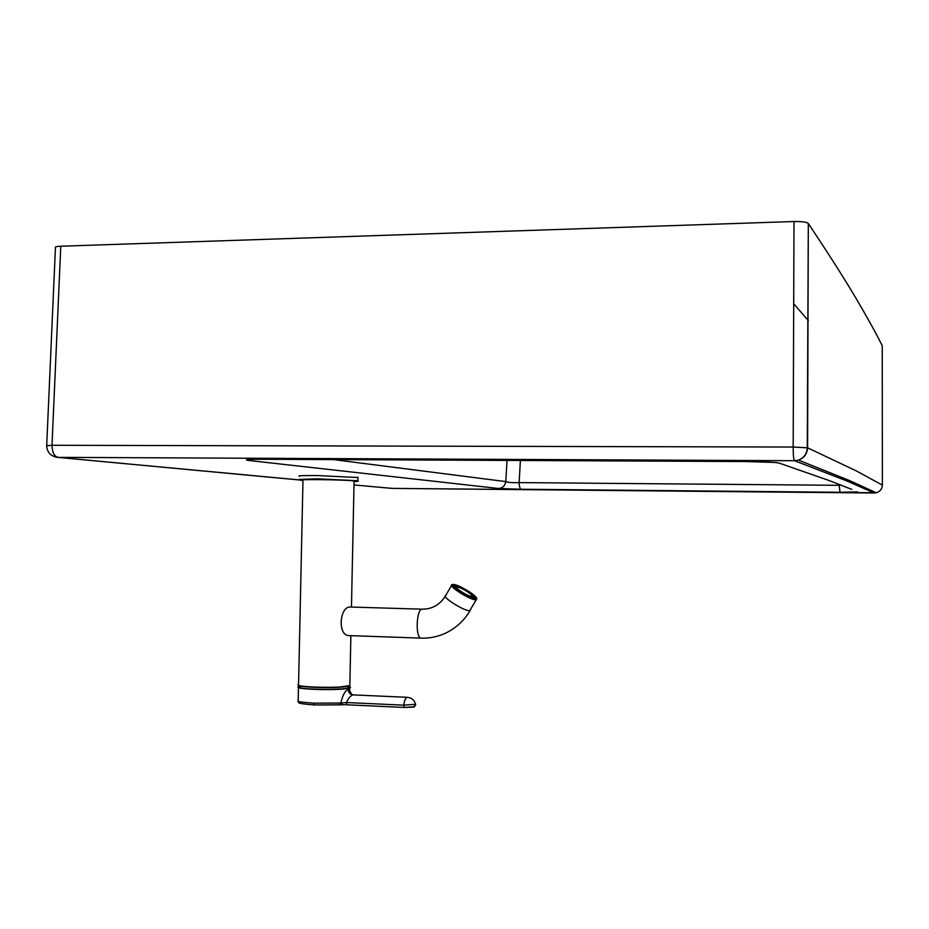 <?xml version="1.0" encoding="UTF-8"?>
<svg xmlns="http://www.w3.org/2000/svg" width="929" height="929" viewBox="0 0 929 929"><rect width="100%" height="100%" fill="white"/><g stroke="black" fill="none" stroke-linecap="round" stroke-linejoin="round"><path stroke-width="1.39" d="M262.71 459.251L262.233 459.24C247.462 459.263 243.026 459.681 248.96 460.494L498.42 488.48C502.554 488.155 505.016 485.855 505.806 481.605C508.198 482.511 512.634 482.848 519.125 482.604C519.311 486.599 519.961 488.805 521.064 489.246L839.955 492.277L839.27 485.31L519.125 482.604L520.391 460.459M391.736 488.364L353.995 484.938L392.154 488.387L876.221 492.776C880.042 491.592 882.097 489.037 882.376 485.112L856.294 470.91L807.591 447.824L793.18 447.035L793.993 221.52L60.78 246.22L52.001 445.281L46.694 445.699C47.089 452.063 50.445 455.918 56.785 457.277L299.452 479.933M882.376 485.112L882.248 345.797C876.152 333.453 867.523 317.834 856.375 298.941C845.506 280.43 829.481 255.266 808.311 223.448L807.591 447.824C807.196 453.875 804.142 457.962 798.441 460.11L794.504 460.714L57.97 457.358C54.172 456.313 52.187 452.284 52.001 445.281L793.18 447.035C793.157 454.978 793.598 459.541 794.504 460.714L846.226 480.699L874.201 493.009L874.549 491.94M851.858 489.42L829.249 480.572L779.129 463.083C774.856 462.212 763.522 461.701 745.128 461.516L262.233 459.24M60.78 246.22C56.437 246.429 54.66 246.951 55.438 247.811L46.705 445.455M392.305 488.387L874.224 493.009L876.221 492.776L848.99 480.339L798.441 460.11C804.003 457.939 806.941 453.805 807.266 447.72L808.311 223.448M793.993 221.52C801.019 221.392 805.675 221.926 807.986 223.134M775.634 462.561L779.129 463.083M349.85 684.754L349.838 685.579L348.352 686.02C338.388 688.517 291.718 687.019 298.557 684.441L302.982 480.165C296.235 479.12 342.755 479.689 352.614 480.781L354.065 481.257M299.173 687.448L299.788 686.403L300.125 687.762M422.393 609.18L349.989 607.02C339.445 606.788 337.517 635.819 349.002 635.599L421.336 638.13M473.79 597.277L473.651 596.244L474.707 596.708L474.882 597.974L473.79 597.277L473.407 597.928M459.077 586.884L455.268 585.386L458.601 586.373L458.787 587.395M466.149 590.403L461.748 587.755L466.555 590.368L465.952 590.751M472.234 594.699L469.354 592.47L473.291 595.164L472.234 594.699L471.839 595.373M455.187 587.186L454.014 585.479L454.838 587.802M459.472 590.972L455.512 588.254L459.286 591.285M467.182 595.744L462.294 593.097L467.136 595.826M473.674 598.102L469.865 596.604L473.581 598.253M455.268 585.386L454.896 586.036M461.748 587.755L461.388 588.371M473.291 595.164L472.768 596.058L473.407 596.673M456.36 586.083L455.837 586.989L454.943 586.42M472.037 595.895L473.128 597.138L473.651 596.244M473.349 597.893L472.013 596.046M456.905 587.36L455.105 587.047M455.047 586.942L455.837 586.989M457.126 588.22L455.791 588.371M471.549 596.29L471.862 596.197C474.196 595.315 459.855 586.466 457.242 587.186C453.782 587.453 468.53 596.848 471.549 596.29M472.768 596.058L472.013 595.733M299.184 686.345L299.788 686.403M347.829 686.519L349.037 687.75M347.771 688.134C338.922 690.537 294.423 689.225 298.883 686.821L299.452 687.553M298.453 687.53L298.174 700.303C299.243 700.768 291.741 701.616 313.584 703.16L340.815 703.044L339.561 704.867L314.234 704.96L346.018 704.739L404.324 707.457L413.626 707.12M350.012 692.988L349.629 690.34L348.236 689.469C345.135 690.595 342.662 695.124 340.815 703.044L346.436 702.521L347.028 704.786L341.651 704.763L342.302 702.881M349.629 690.34L349.745 687.843L348.259 688.296C338.632 690.758 293.192 689.411 298.244 686.833M407.308 697.307L352.974 694.892C350.79 695.461 348.607 698.004 346.436 702.521L403.778 705.169L415.623 704.263M413.707 707.108L415.275 704.763M299.219 476.24C297.535 475.718 303.446 475.474 316.94 475.543L357.967 477.518M333.43 459.588L505.806 481.605L507.002 460.389M857.676 491.882L839.955 492.277M498.42 488.48L521.064 489.246M840.896 485.008L839.224 484.984M793.981 304.015L808.3 320.61M349.838 685.172L348.108 686.276C339.375 688.494 297.849 687.576 298.418 685.184M445.293 596.267C439.707 604.86 432.09 609.157 422.44 609.18C416.308 608.135 415.077 638.548 421.29 638.13C429.523 638.397 437.443 636.818 445.037 633.404C455.628 628.48 463.989 620.874 470.12 610.55L470.585 609.749M451.529 585.433L445.757 595.477C440.845 596.523 464.906 611.7 469.784 610.632L476.774 598.833M451.97 584.666C446.965 585.676 472.606 601.504 476.368 599.728L476.472 597.777C473.999 594.293 467.45 590.112 456.836 585.235L451.97 584.666M453.062 584.422C447.232 584.713 470.527 599.693 475.869 599.054C481.315 598.543 458.543 583.946 453.062 584.422M454.107 585.096C459.077 584.655 479.782 597.928 474.812 598.381C469.969 598.95 448.823 585.363 454.107 585.096M454.13 585.549L455.14 585.607M459.054 586.861L461.597 588.011M466.416 590.623L469.342 592.493M473.151 595.408L474.254 596.511M475.044 597.788L474.789 598.381M453.48 586.013L453.677 585.479C455.222 586.292 448.266 582.982 461.086 592.458C477.076 601.121 473.709 597.521 474.533 598.346L474.661 598.439M347.841 686.45C363.529 690.305 287.746 690.177 299.695 686.345M299.266 686.322C286.98 690.317 365.829 690.293 347.841 686.334L347.806 688.122M350.07 687.239L349.745 687.843C351.023 687.901 350.396 687.402 347.841 686.334M313.584 703.16L314.234 704.96C293.866 703.241 299.893 702.847 298.128 701.174M348.236 689.469C348.456 692.639 350.036 694.451 352.974 694.892M353.275 694.857C350.268 693.8 349.049 692.36 349.618 690.526L351.754 694.671M342.116 704.739L339.631 704.856M346.97 704.774L346.296 702.521M414.392 706.876L415.693 704.612C414.543 700.234 411.756 697.795 407.343 697.307C405.613 697.598 404.429 700.222 403.778 705.169L404.324 707.457L347.028 704.786M357.897 480.723L316.87 478.807L299.15 479.457M357.967 477.169L357.909 480.386C355.842 481.245 362.031 480.781 354.065 481.559C368.035 481.164 341.605 479.654 317.114 479.492C300.334 479.434 295.619 479.759 302.982 480.467L300.52 480.223M57.54 457.347L258.041 476.124M774.182 462.433L745.209 461.539L262.442 459.263C244.199 459.309 247.602 459.948 248.008 459.785L250.54 459.39M299.486 479.956L258.61 476.182M350.872 635.668L349.838 685.579L337.494 687.321L312.759 687.263C300.346 686.426 298.29 685.567 298.279 685.079M351.464 607.043L354.077 480.978M300.52 686.043L300.497 687.332M471.746 597.219L471.862 596.197M456.162 587.941L456.871 587.418M404.324 707.457L414.589 706.748"/></g></svg>

